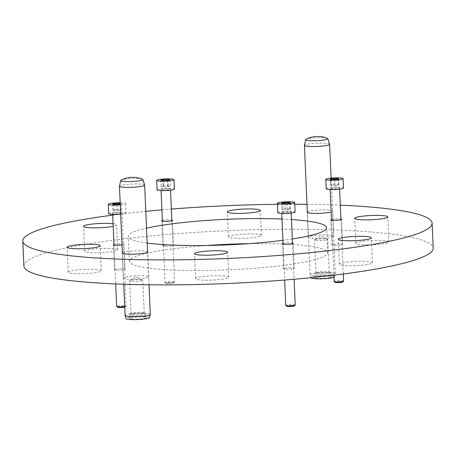 <?xml version="1.0" encoding="UTF-8"?>
<svg xmlns="http://www.w3.org/2000/svg" width="456" height="456" viewBox="0 0 456 456"><rect width="100%" height="100%" fill="white"/><g stroke="black" fill="none" stroke-linecap="round" stroke-linejoin="round"><path stroke-width="0.34" stroke-dasharray="2.28 1.71" d="M113.065 223.731A16.547 2.132 177.5 0 1 116.588 224.888A16.547 2.132 177.5 0 1 113.436 226.284A16.547 2.132 177.5 0 1 113.179 226.341M87.769 249.911A16.547 2.132 177.5 0 1 106.208 248.338A16.547 2.132 177.5 0 1 117.676 249.865A16.547 2.132 177.5 0 1 114.524 251.267A16.547 2.132 177.5 0 1 96.085 252.835A16.547 2.132 177.5 0 1 84.616 251.307A16.547 2.132 177.5 0 1 87.769 249.911M71.375 270.818A16.547 2.132 177.5 0 1 89.815 269.245A16.547 2.132 177.5 0 1 101.283 270.773A16.547 2.132 177.5 0 1 98.125 272.175A16.547 2.132 177.5 0 1 79.692 273.742A16.547 2.132 177.5 0 1 68.223 272.215A16.547 2.132 177.5 0 1 71.375 270.818M198.77 277.282A16.547 2.132 177.5 0 1 217.21 275.709A16.547 2.132 177.5 0 1 228.678 277.237A16.547 2.132 177.5 0 1 225.526 278.639A16.547 2.132 177.5 0 1 207.087 280.206A16.547 2.132 177.5 0 1 195.618 278.679A16.547 2.132 177.5 0 1 198.77 277.282M342.564 262.838A16.547 2.132 177.5 0 1 361.004 261.265A16.547 2.132 177.5 0 1 372.472 262.793A16.547 2.132 177.5 0 1 369.32 264.195A16.547 2.132 177.5 0 1 350.881 265.762A16.547 2.132 177.5 0 1 339.412 264.235A16.547 2.132 177.5 0 1 342.564 262.838M358.963 241.931A16.547 2.132 177.5 0 1 377.403 240.358A16.547 2.132 177.5 0 1 388.871 241.885A16.547 2.132 177.5 0 1 385.713 243.287A16.547 2.132 177.5 0 1 367.279 244.855A16.547 2.132 177.5 0 1 355.811 243.327A16.547 2.132 177.5 0 1 358.963 241.931M231.562 235.467A16.547 2.132 177.5 0 1 250.002 233.894A16.547 2.132 177.5 0 1 261.47 235.421A16.547 2.132 177.5 0 1 258.318 236.824A16.547 2.132 177.5 0 1 239.879 238.391A16.547 2.132 177.5 0 1 228.41 236.863A16.547 2.132 177.5 0 1 231.562 235.467M162.382 220.51A5.358 0.69 177.5 0 1 162.786 220.408A5.358 0.69 177.5 0 1 171.826 220.1M163.875 245.391A5.358 0.69 177.5 0 1 169.849 244.883A5.358 0.69 177.5 0 1 173.559 245.374A5.358 0.69 177.5 0 1 172.539 245.83A5.358 0.69 177.5 0 1 166.571 246.337A5.358 0.69 177.5 0 1 162.855 245.841A5.358 0.69 177.5 0 1 163.875 245.391M331.472 219.501A5.358 0.69 177.5 0 1 331.877 219.399A5.358 0.69 177.5 0 1 340.917 219.085M332.965 244.376A5.358 0.69 177.5 0 1 338.939 243.869A5.358 0.69 177.5 0 1 342.65 244.365A5.358 0.69 177.5 0 1 341.63 244.815A5.358 0.69 177.5 0 1 335.662 245.322A5.358 0.69 177.5 0 1 331.945 244.832A5.358 0.69 177.5 0 1 332.965 244.376M283.056 243.396A5.358 0.69 177.5 0 1 283.461 243.293A5.358 0.69 177.5 0 1 292.501 242.985M284.55 268.276A5.358 0.69 177.5 0 1 290.523 267.763A5.358 0.69 177.5 0 1 294.234 268.259A5.358 0.69 177.5 0 1 293.214 268.715A5.358 0.69 177.5 0 1 287.246 269.222A5.358 0.69 177.5 0 1 283.529 268.726A5.358 0.69 177.5 0 1 284.55 268.276M113.966 244.41A5.358 0.69 177.5 0 1 114.37 244.308A5.358 0.69 177.5 0 1 120.338 243.8A5.358 0.69 177.5 0 1 124.055 244.296A5.358 0.69 177.5 0 1 123.034 244.747A5.358 0.69 177.5 0 1 122.02 244.929M115.459 269.285A5.358 0.69 177.5 0 1 121.433 268.778A5.358 0.69 177.5 0 1 125.143 269.274A5.358 0.69 177.5 0 1 124.123 269.724A5.358 0.69 177.5 0 1 118.155 270.231A5.358 0.69 177.5 0 1 114.439 269.741A5.358 0.69 177.5 0 1 115.459 269.285M307.333 211.954A12.762 1.642 177.5 0 1 309.618 211.139A12.762 1.642 177.5 0 1 323.845 209.931A12.762 1.642 177.5 0 1 332.692 211.105A12.762 1.642 177.5 0 1 331.142 211.966M310.713 236.117A12.762 1.642 177.5 0 1 324.934 234.908A12.762 1.642 177.5 0 1 333.781 236.083A12.762 1.642 177.5 0 1 331.352 237.166A12.762 1.642 177.5 0 1 317.125 238.374A12.762 1.642 177.5 0 1 308.279 237.2A12.762 1.642 177.5 0 1 310.713 236.117M122.362 252.778A12.762 1.642 177.5 0 1 124.648 251.957A12.762 1.642 177.5 0 1 137.906 250.754A12.762 1.642 177.5 0 1 147.55 251.678M125.742 276.94A12.762 1.642 177.5 0 1 139.963 275.726A12.762 1.642 177.5 0 1 148.81 276.906A12.762 1.642 177.5 0 1 146.382 277.983A12.762 1.642 177.5 0 1 132.154 279.197A12.762 1.642 177.5 0 1 123.308 278.017A12.762 1.642 177.5 0 1 125.742 276.94M281.99 219.04A99.271 12.785 177.5 0 1 291.475 219.547M248.816 243.652A99.271 12.785 177.5 0 1 327.721 252.721A99.271 12.785 177.5 0 1 308.809 261.123A99.271 12.785 177.5 0 1 198.183 270.539A99.271 12.785 177.5 0 1 129.367 261.379A99.271 12.785 177.5 0 1 148.285 252.977A99.271 12.785 177.5 0 1 207.184 245.47M23.889 265.985A204.852 26.385 177.5 0 1 62.928 248.645A204.852 26.385 177.5 0 1 291.202 229.22A204.852 26.385 177.5 0 1 433.2 248.115M112.689 215.135A204.852 26.385 177.5 0 1 145.795 211.362M161.914 209.868A204.852 26.385 177.5 0 1 171.348 209.087M277.408 204.316A204.852 26.385 177.5 0 1 294.753 204.242M307.002 204.328A204.852 26.385 177.5 0 1 340.307 205.194M292.325 238.967A99.271 12.785 177.5 0 1 282.919 240.301M147.174 243.037A99.271 12.785 177.5 0 1 128.279 236.402A99.271 12.785 177.5 0 1 146.524 228.148M142.454 179.191A11.086 1.425 -2.5 0 0 139.479 178.684A11.086 1.425 -2.5 0 0 123.815 179.396A11.086 1.425 -2.5 0 0 121.131 180.126M144.637 185.062A12.608 1.624 -2.5 0 0 140.773 184.116A12.608 1.624 -2.5 0 0 127.287 184.366A12.608 1.624 -2.5 0 0 119.461 186.156M150.292 314.378A12.608 1.624 -2.5 0 0 146.422 313.38A12.608 1.624 -2.5 0 0 132.724 313.648A12.608 1.624 -2.5 0 0 125.104 315.478M149.579 317.593A11.759 1.516 -2.5 0 0 145.971 316.606A11.759 1.516 -2.5 0 0 133.009 316.874A11.759 1.516 -2.5 0 0 126.09 318.619M131.892 315.33A8.351 1.077 -2.5 0 0 140.961 315.153A8.351 1.077 -2.5 0 0 146.011 313.939A8.351 1.077 -2.5 0 0 145.789 313.705A8.351 1.077 -2.5 0 0 143.446 313.278A8.351 1.077 -2.5 0 0 135.267 313.375A8.351 1.077 -2.5 0 0 129.527 314.418A8.351 1.077 -2.5 0 0 129.327 314.668A8.351 1.077 -2.5 0 0 131.892 315.33M132.052 319.075A8.351 1.077 -2.5 0 0 141.126 318.898A8.351 1.077 -2.5 0 0 146.176 317.69A8.351 1.077 -2.5 0 0 143.611 317.028A8.351 1.077 -2.5 0 0 134.537 317.205A8.351 1.077 -2.5 0 0 129.487 318.413A8.351 1.077 -2.5 0 0 132.052 319.075M133.044 314.127A6.618 0.855 -2.5 0 0 140.237 313.984A6.618 0.855 -2.5 0 0 144.238 313.027A6.618 0.855 -2.5 0 0 144.062 312.839A6.618 0.855 -2.5 0 0 142.204 312.502A6.618 0.855 -2.5 0 0 135.723 312.577A6.618 0.855 -2.5 0 0 131.174 313.403A6.618 0.855 -2.5 0 0 131.014 313.603A6.618 0.855 -2.5 0 0 133.044 314.127M131.619 281.398A6.618 0.855 -2.5 0 0 138.806 281.255A6.618 0.855 -2.5 0 0 142.808 280.292A6.618 0.855 -2.5 0 0 142.631 280.109A6.618 0.855 -2.5 0 0 140.779 279.773A6.618 0.855 -2.5 0 0 134.292 279.847A6.618 0.855 -2.5 0 0 129.743 280.674A6.618 0.855 -2.5 0 0 129.584 280.873A6.618 0.855 -2.5 0 0 131.619 281.398M327.419 138.373A11.086 1.425 -2.5 0 0 322.557 137.758A11.086 1.425 -2.5 0 0 307.327 138.886A11.086 1.425 -2.5 0 0 306.101 139.302M329.608 144.238A12.608 1.624 -2.5 0 0 320.192 143.138A12.608 1.624 -2.5 0 0 306.278 144.461A12.608 1.624 -2.5 0 0 304.431 145.339M311.921 273.72A12.608 1.624 -2.5 0 0 310.074 274.66A12.608 1.624 -2.5 0 0 310.08 274.717A12.608 1.624 -2.5 0 0 319.496 275.817A12.608 1.624 -2.5 0 0 333.41 274.495A12.608 1.624 -2.5 0 0 335.257 273.617A12.608 1.624 -2.5 0 0 335.263 273.56A12.608 1.624 -2.5 0 0 326.046 272.397A12.608 1.624 -2.5 0 0 311.921 273.72M333.991 277.214A11.759 1.516 -2.5 0 0 334.55 276.769A11.759 1.516 -2.5 0 0 326.154 275.635A11.759 1.516 -2.5 0 0 312.776 276.872A11.759 1.516 -2.5 0 0 311.06 277.795M329.756 273.742A8.351 1.077 -2.5 0 0 330.982 273.121A8.351 1.077 -2.5 0 0 330.76 272.887A8.351 1.077 -2.5 0 0 323.954 272.363A8.351 1.077 -2.5 0 0 315.523 273.229A8.351 1.077 -2.5 0 0 314.497 273.6A8.351 1.077 -2.5 0 0 314.298 273.851A8.351 1.077 -2.5 0 0 320.403 274.62A8.351 1.077 -2.5 0 0 329.756 273.742M329.922 277.487A8.351 1.077 -2.5 0 0 331.147 276.866A8.351 1.077 -2.5 0 0 325.042 276.097A8.351 1.077 -2.5 0 0 315.683 276.974A8.351 1.077 -2.5 0 0 314.458 277.596A8.351 1.077 -2.5 0 0 320.562 278.365A8.351 1.077 -2.5 0 0 329.922 277.487M328.234 272.694A6.618 0.855 -2.5 0 0 329.209 272.203A6.618 0.855 -2.5 0 0 329.032 272.021A6.618 0.855 -2.5 0 0 323.635 271.605A6.618 0.855 -2.5 0 0 316.954 272.289A6.618 0.855 -2.5 0 0 316.145 272.58A6.618 0.855 -2.5 0 0 315.985 272.779A6.618 0.855 -2.5 0 0 320.825 273.389A6.618 0.855 -2.5 0 0 328.234 272.694M326.809 239.964A6.618 0.855 -2.5 0 0 327.778 239.474A6.618 0.855 -2.5 0 0 327.602 239.292A6.618 0.855 -2.5 0 0 322.21 238.876A6.618 0.855 -2.5 0 0 315.523 239.56A6.618 0.855 -2.5 0 0 314.714 239.85A6.618 0.855 -2.5 0 0 314.554 240.05A6.618 0.855 -2.5 0 0 319.394 240.66A6.618 0.855 -2.5 0 0 326.809 239.964M117.528 307.207A3.939 0.507 177.5 0 1 120.692 306.506A3.939 0.507 177.5 0 1 125.332 306.871A3.939 0.507 177.5 0 1 124.739 307.105M124.71 306.483A4.725 0.61 -2.5 0 0 126.078 306.067A4.725 0.61 -2.5 0 0 126.118 305.987A4.725 0.61 -2.5 0 0 120.509 305.634A4.725 0.61 -2.5 0 0 116.673 306.398M108.682 213.682A8.664 1.117 177.5 0 1 115.716 212.279A8.664 1.117 177.5 0 1 125.998 212.929A8.664 1.117 177.5 0 1 120.68 214.195M118.224 213.864A4.725 0.61 177.5 0 1 112.615 213.511A4.725 0.61 177.5 0 1 116.451 212.741A4.725 0.61 177.5 0 1 122.06 213.1A4.725 0.61 177.5 0 1 118.224 213.864M120.179 202.76A8.664 1.117 177.5 0 1 125.588 203.558A8.664 1.117 177.5 0 1 120.27 204.824M120.241 204.1L121.222 203.946L120.207 203.404M116.348 209.64L112.911 210.176L113.766 210.712L118.058 210.723L121.495 210.193L120.64 209.652L116.348 209.64L116.126 204.476M120.64 209.652L120.367 203.404M121.495 210.193L121.222 203.946M118.058 210.723L117.785 204.476M113.766 210.712L113.493 204.47M112.911 210.176L112.638 203.929M286.619 306.198A3.939 0.507 177.5 0 1 288.808 305.577A3.939 0.507 177.5 0 1 293.362 305.486A3.939 0.507 177.5 0 1 294.422 305.856M295.209 304.973A4.725 0.61 -2.5 0 0 293.892 304.614A4.725 0.61 -2.5 0 0 288.711 304.693A4.725 0.61 -2.5 0 0 285.764 305.389M277.772 212.673A8.664 1.117 177.5 0 1 283.176 211.396A8.664 1.117 177.5 0 1 292.678 211.248A8.664 1.117 177.5 0 1 295.089 211.915M289.839 211.726A4.725 0.61 177.5 0 1 291.15 212.086A4.725 0.61 177.5 0 1 288.203 212.781A4.725 0.61 177.5 0 1 283.022 212.861A4.725 0.61 177.5 0 1 281.705 212.496A4.725 0.61 177.5 0 1 284.658 211.801A4.725 0.61 177.5 0 1 289.839 211.726M283.011 209.714L287.377 209.692L290.654 209.144L289.571 208.626L285.211 208.648L281.928 209.196L283.011 209.714L282.737 203.473M281.928 209.196L281.654 202.948M285.211 208.648L284.983 203.461M289.571 208.626L289.332 203.074M290.654 209.144L290.386 202.903M287.377 209.692L287.103 203.45M335.035 282.298A3.939 0.507 177.5 0 1 337.508 281.654A3.939 0.507 177.5 0 1 342.171 281.637A3.939 0.507 177.5 0 1 342.838 281.956M343.625 281.078A4.725 0.61 -2.5 0 0 342.787 280.771A4.725 0.61 -2.5 0 0 337.48 280.765A4.725 0.61 -2.5 0 0 334.174 281.489M326.182 188.773A8.664 1.117 177.5 0 1 332.242 187.439A8.664 1.117 177.5 0 1 341.966 187.45A8.664 1.117 177.5 0 1 343.505 188.014M338.728 187.883A4.725 0.61 177.5 0 1 339.566 188.185A4.725 0.61 177.5 0 1 336.266 188.915A4.725 0.61 177.5 0 1 330.959 188.909A4.725 0.61 177.5 0 1 330.121 188.602A4.725 0.61 177.5 0 1 333.421 187.872A4.725 0.61 177.5 0 1 338.728 187.883M330.97 185.769L335.075 185.843L338.814 185.347L338.443 184.777L334.339 184.703L330.6 185.199L330.97 185.769L330.697 179.521M330.6 185.199L330.326 178.951M334.339 184.703L334.117 179.584M338.443 184.777L338.198 179.145M338.814 185.347L338.54 179.1M335.075 185.843L334.807 179.596M172.015 282.56A3.939 0.507 177.5 0 1 173.747 282.971A3.939 0.507 177.5 0 1 167.671 283.592A3.939 0.507 177.5 0 1 165.944 283.313A3.939 0.507 177.5 0 1 167.751 282.737A3.939 0.507 177.5 0 1 172.015 282.56M167.204 282.914A4.725 0.61 -2.5 0 0 174.494 282.173A4.725 0.61 -2.5 0 0 174.534 282.087A4.725 0.61 -2.5 0 0 172.414 281.677A4.725 0.61 -2.5 0 0 167.563 281.854A4.725 0.61 -2.5 0 0 165.089 282.503A4.725 0.61 -2.5 0 0 165.129 282.577A4.725 0.61 -2.5 0 0 167.204 282.914M157.098 189.787A8.664 1.117 177.5 0 1 161.629 188.602A8.664 1.117 177.5 0 1 170.527 188.271A8.664 1.117 177.5 0 1 174.414 189.029M168.361 188.784A4.725 0.61 177.5 0 1 170.476 189.2A4.725 0.61 177.5 0 1 168.002 189.844A4.725 0.61 177.5 0 1 163.151 190.027A4.725 0.61 177.5 0 1 161.031 189.61A4.725 0.61 177.5 0 1 163.505 188.966A4.725 0.61 177.5 0 1 168.361 188.784M163.111 186.88L167.648 186.721L170.156 186.128L168.121 185.689L163.584 185.849L161.082 186.441L163.111 186.88L162.838 180.639M161.082 186.441L160.808 180.2M163.584 185.849L163.356 180.616M168.121 185.689L167.888 180.354M170.156 186.128L169.883 179.881M167.648 186.721L167.375 180.479M117.676 249.865L116.588 224.888M101.283 270.773L100.189 245.795M228.678 277.237L227.59 252.259M372.472 262.793L371.383 237.815M388.871 241.885L387.777 216.908M261.47 235.421L260.382 210.444M173.559 245.374L172.471 220.396M342.65 244.365L341.561 219.382M294.234 268.259L293.145 243.282M125.143 269.274L124.055 244.296M333.781 236.083L332.692 211.105M148.81 276.906L147.721 251.929M327.721 252.721L326.633 227.743M129.367 261.379L128.279 236.402M123.308 278.017L122.219 253.04M308.279 237.2L307.19 212.217M114.439 269.741L113.35 244.764M283.529 268.726L282.441 243.749M331.945 244.832L330.856 219.849M162.855 245.841L161.766 220.864M228.41 236.863L227.322 211.886M355.811 243.327L354.717 218.35M339.412 264.235L338.323 239.257M195.618 278.679L194.53 253.701M68.223 272.215L67.129 247.237M84.616 251.307L83.528 226.33M123.736 284.236L122.385 253.291M146.176 317.69L146.011 313.939M144.062 312.839L145.789 313.705M144.238 313.027L142.808 280.292M129.743 280.674L136.03 276.798L142.631 280.109M131.014 313.603L129.584 280.873M131.174 313.403L129.527 314.418M129.487 318.413L129.327 314.668M148.998 284.8L147.573 252.191M310.074 274.66L307.355 212.467M311.026 277.681L310.08 274.717M331.147 276.866L330.982 273.121M329.032 272.021L330.76 272.887M329.209 272.203L327.778 239.474M314.714 239.85L321.001 235.98L327.602 239.292M315.985 272.779L314.554 240.05M316.145 272.58L314.497 273.6M314.458 277.596L314.298 273.851M334.55 276.769L335.257 273.617M335.263 273.56L331.096 178.142M112.615 213.511L112.655 214.445M113.994 245.06L115.693 283.928M122.06 213.1L126.118 305.987M125.588 203.558L125.998 212.929M125.332 306.871L126.078 306.067M291.15 212.086L291.19 213.02M292.53 243.635L294.086 279.254M281.705 212.496L281.745 213.431M283.085 244.045L284.652 280.041M339.566 188.185L339.606 189.12M340.945 219.735L343.311 273.988M330.121 188.602L330.161 189.536M331.501 220.145L333.9 275.167M173.747 282.971L174.494 282.173M170.476 189.2L170.515 190.135M171.855 220.75L174.534 282.087M161.031 189.61L161.071 190.545M162.41 221.16L165.089 282.503M165.944 283.313L165.129 282.577"/><path stroke-width="0.68" d="M113.179 226.341A16.547 2.132 177.5 0 1 94.791 227.857A16.547 2.132 177.5 0 1 83.528 226.33A16.547 2.132 177.5 0 1 86.68 224.928A16.547 2.132 177.5 0 1 113.065 223.731M70.287 245.835A16.547 2.132 177.5 0 1 88.721 244.268A16.547 2.132 177.5 0 1 100.189 245.795A16.547 2.132 177.5 0 1 97.037 247.192A16.547 2.132 177.5 0 1 78.597 248.765A16.547 2.132 177.5 0 1 67.129 247.237A16.547 2.132 177.5 0 1 70.287 245.835M197.682 252.299A16.547 2.132 177.5 0 1 216.121 250.732A16.547 2.132 177.5 0 1 227.59 252.259A16.547 2.132 177.5 0 1 224.437 253.661A16.547 2.132 177.5 0 1 205.998 255.229A16.547 2.132 177.5 0 1 194.53 253.701A16.547 2.132 177.5 0 1 197.682 252.299M341.476 237.855A16.547 2.132 177.5 0 1 359.915 236.288A16.547 2.132 177.5 0 1 371.383 237.815A16.547 2.132 177.5 0 1 368.231 239.218A16.547 2.132 177.5 0 1 349.792 240.785A16.547 2.132 177.5 0 1 338.323 239.257A16.547 2.132 177.5 0 1 341.476 237.855M357.874 216.948A16.547 2.132 177.5 0 1 376.308 215.38A16.547 2.132 177.5 0 1 387.777 216.908A16.547 2.132 177.5 0 1 384.625 218.31A16.547 2.132 177.5 0 1 366.185 219.877A16.547 2.132 177.5 0 1 354.717 218.35A16.547 2.132 177.5 0 1 357.874 216.948M230.474 210.484A16.547 2.132 177.5 0 1 248.913 208.916A16.547 2.132 177.5 0 1 260.382 210.444A16.547 2.132 177.5 0 1 257.23 211.846A16.547 2.132 177.5 0 1 238.79 213.414A16.547 2.132 177.5 0 1 227.322 211.886A16.547 2.132 177.5 0 1 230.474 210.484M171.826 220.1A5.358 0.69 177.5 0 1 172.471 220.396A5.358 0.69 177.5 0 1 171.45 220.852A5.358 0.69 177.5 0 1 165.477 221.359A5.358 0.69 177.5 0 1 161.766 220.864A5.358 0.69 177.5 0 1 162.382 220.51M340.917 219.085A5.358 0.69 177.5 0 1 341.561 219.382A5.358 0.69 177.5 0 1 340.541 219.838A5.358 0.69 177.5 0 1 334.567 220.345A5.358 0.69 177.5 0 1 330.856 219.849A5.358 0.69 177.5 0 1 331.472 219.501M292.501 242.985A5.358 0.69 177.5 0 1 293.145 243.282A5.358 0.69 177.5 0 1 292.125 243.732A5.358 0.69 177.5 0 1 286.151 244.245A5.358 0.69 177.5 0 1 282.441 243.749A5.358 0.69 177.5 0 1 283.056 243.396M331.142 211.966A12.762 1.642 177.5 0 1 330.258 212.188A12.762 1.642 177.5 0 1 316.036 213.397A12.762 1.642 177.5 0 1 307.19 212.217A12.762 1.642 177.5 0 1 307.333 211.954M147.55 251.678A12.762 1.642 177.5 0 1 147.721 251.929A12.762 1.642 177.5 0 1 145.287 253.006A12.762 1.642 177.5 0 1 131.066 254.214A12.762 1.642 177.5 0 1 122.219 253.04A12.762 1.642 177.5 0 1 122.362 252.778M146.524 228.148A99.271 12.785 177.5 0 1 147.191 228A99.271 12.785 177.5 0 1 281.99 219.04M291.475 219.547A99.271 12.785 177.5 0 1 326.633 227.743A99.271 12.785 177.5 0 1 307.714 236.145A99.271 12.785 177.5 0 1 292.325 238.967M207.184 245.47A99.271 12.785 177.5 0 1 248.816 243.652M340.307 205.194A204.852 26.385 177.5 0 1 432.111 223.138L433.2 248.115A204.852 26.385 177.5 0 1 394.166 265.455A204.852 26.385 177.5 0 1 165.887 284.88A204.852 26.385 177.5 0 1 23.889 265.985L22.8 241.007A204.852 26.385 177.5 0 1 61.834 223.668A204.852 26.385 177.5 0 1 112.689 215.135M432.111 223.138A204.852 26.385 177.5 0 1 393.072 240.477A204.852 26.385 177.5 0 1 164.798 259.903A204.852 26.385 177.5 0 1 22.8 241.007M145.795 211.362A204.852 26.385 177.5 0 1 161.914 209.868M171.348 209.087A204.852 26.385 177.5 0 1 277.408 204.316M294.753 204.242A204.852 26.385 177.5 0 1 307.002 204.328M282.919 240.301A99.271 12.785 177.5 0 1 147.174 243.037M122.02 244.929A5.358 0.69 177.5 0 1 116.383 245.248A5.358 0.69 177.5 0 1 113.35 244.764A5.358 0.69 177.5 0 1 113.966 244.41M120.737 180.479L119.461 186.156A12.608 1.624 -2.5 0 0 119.461 186.213A12.608 1.624 -2.5 0 0 123.331 187.211A12.608 1.624 -2.5 0 0 137.022 186.943A12.608 1.624 -2.5 0 0 144.649 185.113A12.608 1.624 -2.5 0 0 144.637 185.062L142.876 179.51A11.086 1.425 -2.5 0 0 142.454 179.191A25.633 25.633 0 0 0 121.131 180.126A11.086 1.425 -2.5 0 0 120.737 180.479A11.086 1.425 -2.5 0 0 124.135 181.402A11.086 1.425 -2.5 0 0 139.798 180.69A11.086 1.425 -2.5 0 0 142.876 179.51M123.736 284.236L125.104 315.478A12.608 1.624 -2.5 0 0 125.109 315.535A12.608 1.624 -2.5 0 0 128.974 316.475A12.608 1.624 -2.5 0 0 142.466 316.23A12.608 1.624 -2.5 0 0 150.286 314.435A12.608 1.624 -2.5 0 0 150.292 314.378L148.998 284.8M125.109 315.535L126.09 318.619A11.759 1.516 -2.5 0 0 129.692 319.496A11.759 1.516 -2.5 0 0 142.283 319.263A11.759 1.516 -2.5 0 0 149.579 317.593L150.286 314.435M306.101 139.302A11.086 1.425 -2.5 0 0 305.708 139.656A11.086 1.425 -2.5 0 0 310.998 140.693A11.086 1.425 -2.5 0 0 326.228 139.564A11.086 1.425 -2.5 0 0 327.841 138.692A11.086 1.425 -2.5 0 0 327.419 138.373A25.633 25.633 0 0 0 306.101 139.302M305.708 139.656L304.431 145.339A12.608 1.624 -2.5 0 0 304.431 145.396A12.608 1.624 -2.5 0 0 313.642 146.558A12.608 1.624 -2.5 0 0 327.767 145.23A12.608 1.624 -2.5 0 0 329.62 144.296A12.608 1.624 -2.5 0 0 329.608 144.238L327.841 138.692M311.026 277.681L311.06 277.795A11.759 1.516 -2.5 0 0 319.85 278.827A11.759 1.516 -2.5 0 0 332.829 277.59A11.759 1.516 -2.5 0 0 333.991 277.214M124.739 307.105A3.939 0.507 177.5 0 1 122.168 307.441A3.939 0.507 177.5 0 1 117.528 307.207L116.713 306.478A4.725 0.61 -2.5 0 0 122.282 306.751A4.725 0.61 -2.5 0 0 124.71 306.483M115.693 283.928L116.673 306.398A4.725 0.61 -2.5 0 0 116.713 306.478M120.27 204.824A8.664 1.117 177.5 0 1 118.554 204.966A8.664 1.117 177.5 0 1 108.271 204.316A8.664 1.117 177.5 0 1 115.305 202.909A8.664 1.117 177.5 0 1 120.179 202.76M120.68 214.195A8.664 1.117 177.5 0 1 118.965 214.331A8.664 1.117 177.5 0 1 108.682 213.682L108.271 204.316M120.207 203.404L116.075 203.399L112.638 203.929L113.493 204.47L120.241 204.1M116.126 204.476L116.075 203.399M295.169 305.053L294.422 305.856A3.939 0.507 177.5 0 1 291.755 306.392A3.939 0.507 177.5 0 1 287.679 306.432A3.939 0.507 177.5 0 1 286.619 306.198L285.804 305.463A4.725 0.61 -2.5 0 0 287.075 305.748A4.725 0.61 -2.5 0 0 291.971 305.697A4.725 0.61 -2.5 0 0 295.169 305.053A4.725 0.61 -2.5 0 0 295.209 304.973L294.086 279.254M292.273 201.883A8.664 1.117 177.5 0 1 294.679 202.549A8.664 1.117 177.5 0 1 289.269 203.821A8.664 1.117 177.5 0 1 279.767 203.969A8.664 1.117 177.5 0 1 277.362 203.302A8.664 1.117 177.5 0 1 282.771 202.031A8.664 1.117 177.5 0 1 292.273 201.883M294.679 202.549L295.089 211.915A8.664 1.117 177.5 0 1 289.68 213.186A8.664 1.117 177.5 0 1 280.178 213.334A8.664 1.117 177.5 0 1 277.772 212.673L277.362 203.302M284.652 280.041L285.764 305.389A4.725 0.61 -2.5 0 0 285.804 305.463M281.654 202.948L282.737 203.473L287.103 203.45L290.386 202.903L289.303 202.379L284.937 202.401L281.654 202.948M284.983 203.461L284.937 202.401M289.332 203.074L289.303 202.379M343.585 281.158L342.838 281.956A3.939 0.507 177.5 0 1 339.868 282.515A3.939 0.507 177.5 0 1 335.696 282.492A3.939 0.507 177.5 0 1 335.035 282.298L334.219 281.569A4.725 0.61 -2.5 0 0 335.017 281.797A4.725 0.61 -2.5 0 0 340.022 281.825A4.725 0.61 -2.5 0 0 343.585 281.158A4.725 0.61 -2.5 0 0 343.625 281.078L343.311 273.988M341.555 178.085A8.664 1.117 177.5 0 1 343.094 178.649A8.664 1.117 177.5 0 1 337.035 179.983A8.664 1.117 177.5 0 1 327.311 179.966A8.664 1.117 177.5 0 1 325.778 179.407A8.664 1.117 177.5 0 1 331.831 178.074A8.664 1.117 177.5 0 1 341.555 178.085M343.094 178.649L343.505 188.014A8.664 1.117 177.5 0 1 337.446 189.348A8.664 1.117 177.5 0 1 327.721 189.337A8.664 1.117 177.5 0 1 326.182 188.773L325.778 179.407M333.9 275.167L334.174 281.489A4.725 0.61 -2.5 0 0 334.219 281.569M330.326 178.951L330.697 179.521L334.807 179.596L338.54 179.1L338.175 178.535L334.066 178.461L330.326 178.951M334.117 179.584L334.066 178.461M338.198 179.145L338.175 178.535M170.116 178.9A8.664 1.117 177.5 0 1 174.004 179.664A8.664 1.117 177.5 0 1 169.467 180.844A8.664 1.117 177.5 0 1 160.569 181.174A8.664 1.117 177.5 0 1 156.687 180.416A8.664 1.117 177.5 0 1 161.225 179.236A8.664 1.117 177.5 0 1 170.116 178.9M174.004 179.664L174.414 189.029A8.664 1.117 177.5 0 1 169.877 190.215A8.664 1.117 177.5 0 1 160.979 190.545A8.664 1.117 177.5 0 1 157.098 189.787L156.687 180.416M160.808 180.2L162.838 180.639L167.375 180.479L169.883 179.881L167.854 179.442L163.316 179.601L160.808 180.2M163.356 180.616L163.316 179.601M167.888 180.354L167.854 179.442M122.385 253.291L119.461 186.213M147.573 252.191L144.649 185.113M307.355 212.467L304.431 145.396M331.096 178.142L329.62 144.296M112.655 214.445L113.994 245.06M291.19 213.02L292.53 243.635M281.745 213.431L283.085 244.045M339.606 189.12L340.945 219.735M330.161 189.536L331.501 220.145M170.515 190.135L171.855 220.75M161.071 190.545L162.41 221.16"/></g></svg>
